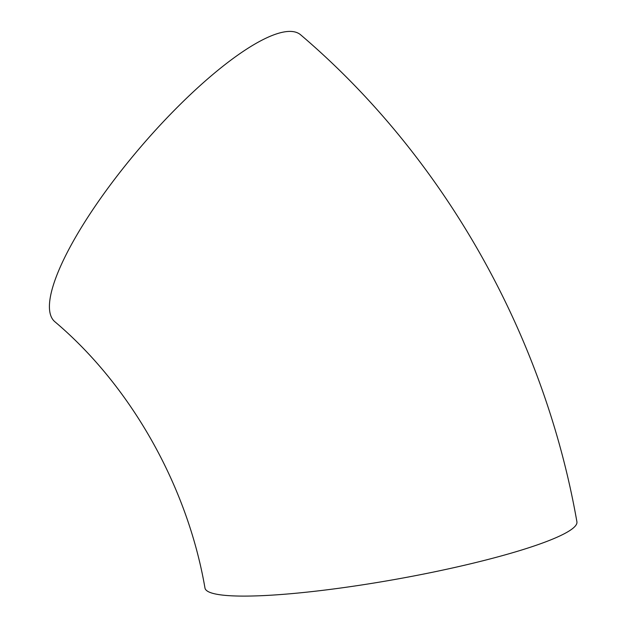 <?xml version="1.0" encoding="UTF-8"?>
<svg xmlns="http://www.w3.org/2000/svg" width="627" height="627" viewBox="0 0 627 627"><rect width="100%" height="100%" fill="white"/><g stroke="black" fill="none" stroke-linecap="round" stroke-linejoin="round"><path stroke-width="0.94" d="M54.917 321.776A188.892 48.506 -49.4 0 1 140.887 146.726A188.892 48.506 -49.4 0 1 300.56 34.744C443.501 156.382 544.017 334.167 576.911 521.789A188.892 24.868 -10.1 0 1 395.3 579.395A188.892 24.868 -10.1 0 1 204.974 588.04C187.34 485.463 130.275 385.393 54.917 321.776"/></g></svg>
